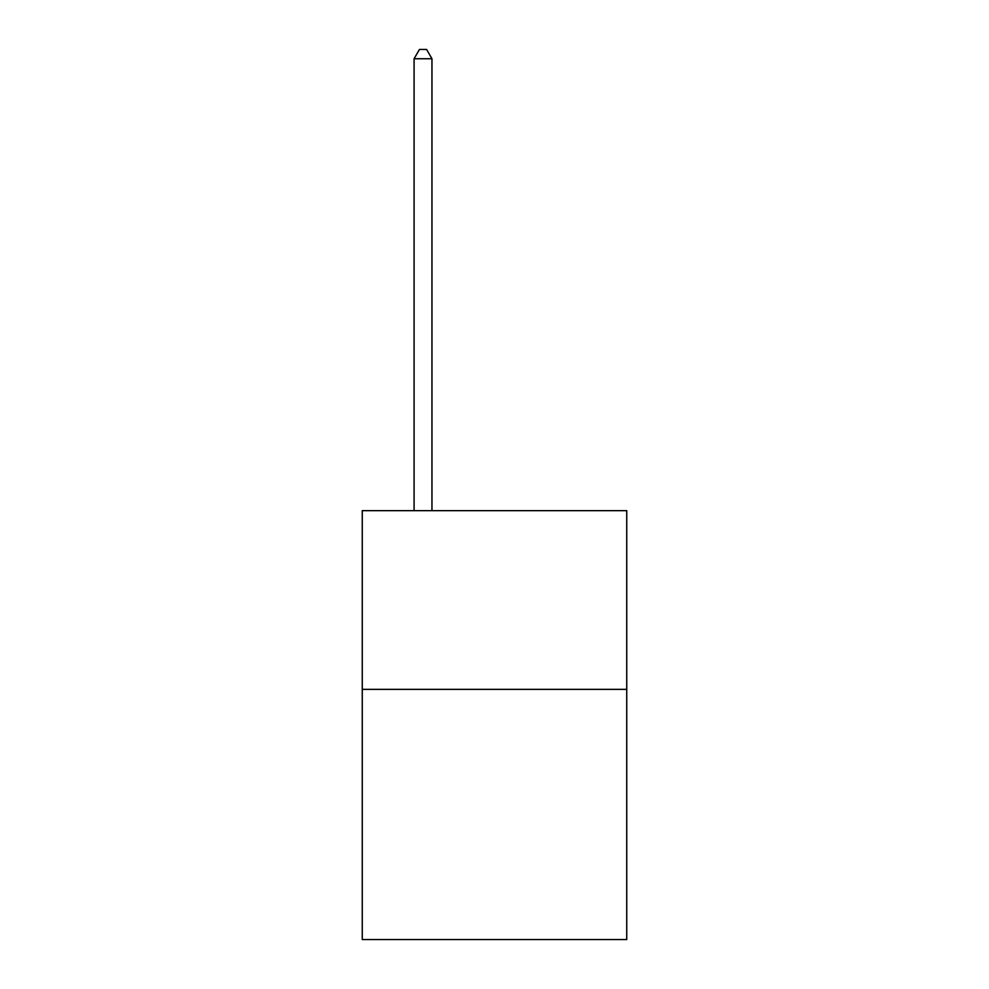 <?xml version="1.0" encoding="UTF-8"?>
<svg xmlns="http://www.w3.org/2000/svg" width="989" height="989" viewBox="0 0 989 989"><rect width="100%" height="100%" fill="white"/><g stroke="black" fill="none" stroke-linecap="round" stroke-linejoin="round"><path stroke-width="1.48" d="M626.742 689.358L626.742 939.55L362.258 939.55L362.258 510.658L626.742 510.658L626.742 689.358L362.258 689.358M431.958 510.658L431.958 58.747L414.082 58.747L414.082 510.658M414.082 58.747L419.447 49.45L426.593 49.45L431.958 58.747"/></g></svg>
